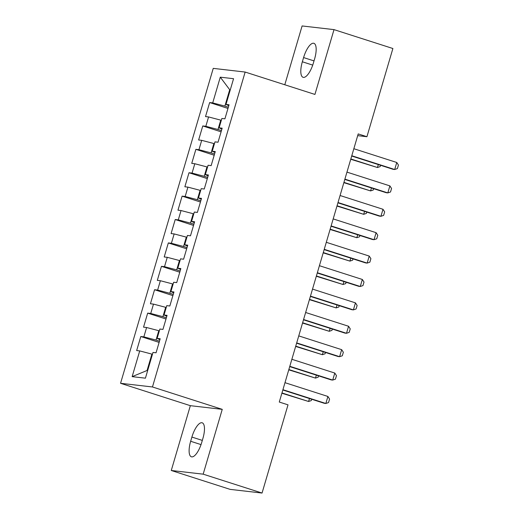 <?xml version="1.0" encoding="UTF-8"?>
<svg xmlns="http://www.w3.org/2000/svg" width="519" height="519" viewBox="0 0 519 519"><rect width="100%" height="100%" fill="white"/><g stroke="black" fill="none" stroke-linecap="round" stroke-linejoin="round"><path stroke-width="0.78" d="M171.27 470.486L203.169 474.165L222.249 409.355L190.343 405.676L171.27 470.486L230.151 489.378L262.05 493.05L288.013 404.846L279.287 402.043L358.201 133.921L366.927 136.718L392.889 48.514L334.009 29.622L302.103 25.95L284.795 84.766M190.343 405.676L120.557 383.294L213.244 68.372L245.15 72.05L152.463 386.966L120.557 383.294M230.267 89.904L229.703 89.722L220.283 77.169L212.712 102.905L209.65 102.554L205.518 116.587L208.58 116.944L205.822 126.299L202.767 125.948L198.634 139.987L201.696 140.338L198.939 149.699L195.877 149.342L191.745 163.381L194.807 163.738L192.056 173.093L188.994 172.743L184.861 186.782L187.923 187.132L185.166 196.493L182.104 196.137L177.972 210.176L181.034 210.532L178.283 219.887L175.221 219.537L171.088 233.576L174.15 233.926L171.393 243.288L168.331 242.931L164.205 256.97L167.261 257.32L164.51 266.682L161.448 266.331L157.315 280.37L160.377 280.721L157.62 290.076L154.565 289.725L150.432 303.764L153.494 304.115L150.737 313.476L147.675 313.126L143.542 327.158L146.605 327.515L143.854 336.87L140.792 336.52L136.659 350.559L139.721 350.909L151.892 354.107L147.072 370.482L147.668 370.553M220.283 77.169L233.563 78.7L225.992 104.436L228.782 105.701M147.072 370.482L132.144 376.645L145.424 378.176L152.995 352.44L156.057 352.79L160.189 338.751L157.127 338.401L159.884 329.04L162.947 329.396L167.073 315.357L164.017 315.007L166.768 305.646L169.83 305.996L173.962 291.963L170.9 291.607L173.657 282.252L176.713 282.602L180.846 268.563L177.783 268.213L180.541 258.851L183.603 259.208L187.735 245.169L184.673 244.812L187.424 235.457L190.486 235.808L194.619 221.769L191.556 221.418L194.314 212.057L197.376 212.414L201.508 198.375L198.446 198.018L201.197 188.663L204.259 189.013L208.391 174.974L205.329 174.624L208.087 165.263L211.149 165.619L215.275 151.58L212.219 151.23L214.97 141.869L218.032 142.219L222.164 128.18L219.102 127.83L221.86 118.475L224.915 118.825L229.048 104.786L225.992 104.436M132.144 376.645L139.721 350.909M159.476 341.178L156.024 340.068L158.775 330.707L159.339 330.888M143.854 336.87L156.024 340.068M146.605 327.515L158.775 330.707M166.365 317.777L162.908 316.668L165.665 307.313L166.223 307.495M150.737 313.476L162.908 316.668M153.494 304.115L165.665 307.313M157.127 338.401L159.917 339.673M173.249 294.383L169.797 293.274L172.548 283.912L173.112 284.094M157.62 290.076L169.797 293.274M160.377 280.721L172.548 283.912M164.017 315.007L166.807 316.272M180.132 270.983L176.681 269.88L179.438 260.519L179.996 260.7M164.51 266.682L176.681 269.88M167.261 257.32L179.438 260.519M170.9 291.607L173.69 292.878M187.022 247.589L183.564 246.48L186.321 237.125L186.885 237.3M171.393 243.288L183.564 246.48M174.15 233.926L186.321 237.125M177.783 268.213L180.58 269.484M193.905 224.189L190.454 223.086L193.204 213.724L193.769 213.906M178.283 219.887L190.454 223.086M181.034 210.532L193.204 213.724M184.673 244.812L187.463 246.084M200.795 200.795L197.337 199.685L200.094 190.33L200.658 190.505M185.166 196.493L197.337 199.685M187.923 187.132L200.094 190.33M191.556 221.418L194.353 222.69M207.678 177.401L204.227 176.291L206.977 166.93L207.542 167.112M192.056 173.093L204.227 176.291M194.807 163.738L206.977 166.93M198.446 198.018L201.236 199.29M214.568 154L211.11 152.891L213.867 143.536L214.425 143.718M198.939 149.699L211.11 152.891M201.696 140.338L213.867 143.536M205.329 174.624L208.119 175.896M221.451 130.606L217.999 129.497L220.75 120.136L221.315 120.317M205.822 126.299L217.999 129.497M208.58 116.944L220.75 120.136M212.219 151.23L215.009 152.495M228.334 107.206L224.883 106.097L229.703 89.722L230.3 89.793M212.712 102.905L224.883 106.097M219.102 127.83L221.892 129.101M203.169 474.165L262.05 493.05M245.15 72.05L314.929 94.432L334.009 29.622M222.249 409.355L152.463 386.966M357.695 135.654L366.927 136.718M152.456 354.289L151.892 354.107M314.624 58.842A15.641 5.462 -72.2 0 0 313.885 43.311A15.641 5.462 -72.2 0 0 303.589 57.57L302.343 61.78A15.641 5.462 -72.2 0 0 303.09 77.312A15.641 5.462 -72.2 0 0 313.385 63.052L314.624 58.842M190.655 441.273A15.641 5.462 -72.2 0 0 191.394 456.804A15.641 5.462 -72.2 0 0 201.69 442.545L202.929 438.334A15.641 5.462 -72.2 0 0 202.189 422.803A15.641 5.462 -72.2 0 0 191.894 437.063L190.655 441.273L201.028 444.601M209.65 102.554L227.977 108.432M202.767 125.948L221.094 131.826M195.877 149.342L214.204 155.226M188.994 172.743L207.321 178.62M182.104 196.137L200.431 202.014M175.221 219.537L193.548 225.415M168.331 242.931L186.658 248.809M161.448 266.331L179.775 272.209M154.565 289.725L172.892 295.603M147.675 313.126L166.002 319.003M140.792 336.52L159.119 342.397M353.848 148.719L396.769 162.486L398.443 165.074L397.405 168.584L394.7 169.505L393.149 169.33L351.694 156.031M396.769 162.486L394.7 169.505L351.785 155.739M380.55 165.289L380.161 166.599L377.456 167.52L378.325 164.575M350.74 159.268L377.456 167.52L350.831 158.976M346.964 172.12L389.879 185.886L391.553 188.475L390.522 191.985L387.816 192.906L386.266 192.724L344.811 179.425M389.879 185.886L387.816 192.906L344.895 179.133M340.075 195.514L382.996 209.28L384.67 211.869L383.632 215.379L380.933 216.3L379.376 216.125L337.921 202.825M382.996 209.28L380.933 216.3L338.012 202.533M373.661 188.682L373.278 189.999L370.572 190.914L371.442 187.969M343.857 182.669L370.572 190.914L343.941 182.377M366.777 212.083L366.388 213.393L363.683 214.315L364.552 211.369M336.967 206.062L363.683 214.315L337.058 205.771M333.192 218.908L376.113 232.681L377.78 235.269L376.749 238.779L374.043 239.7L372.493 239.519L331.038 226.219M376.113 232.681L374.043 239.7L331.122 225.927M326.302 242.308L369.223 256.075L370.897 258.663L369.865 262.173L367.16 263.094L365.603 262.912L324.154 249.62M369.223 256.075L367.16 263.094L324.239 249.328M359.894 235.477L359.505 236.794L356.8 237.708L357.669 234.763M330.084 229.463L356.8 237.708L330.168 229.171M353.004 258.871L352.622 260.188L349.916 261.109L350.779 258.157M323.201 252.857L349.916 261.109L323.285 252.565M319.419 265.702L362.34 279.469L364.007 282.064L362.976 285.573L360.27 286.488L358.72 286.313L317.265 273.013M362.34 279.469L360.27 286.488L317.349 272.722M346.121 282.271L345.732 283.582L343.027 284.503L343.896 281.558M316.311 276.251L343.027 284.503L316.395 275.965M312.529 289.102L355.45 302.869L357.124 305.457L356.092 308.967L353.387 309.888L351.837 309.707L310.381 296.414M355.45 302.869L353.387 309.888L310.466 296.122M339.231 305.665L338.849 306.982L336.143 307.903L337.006 304.951M309.428 299.651L336.143 307.903L309.512 299.359M305.646 312.496L348.567 326.263L350.234 328.858L349.203 332.361L346.497 333.282L344.947 333.107L303.492 319.808M348.567 326.263L346.497 333.282L303.576 319.516M332.348 329.065L331.959 330.376L329.254 331.297L330.123 328.352M302.538 323.045L329.254 331.297L302.629 322.753M298.756 335.897L341.677 349.663L343.351 352.252L342.319 355.762L339.614 356.683L338.064 356.501L296.608 343.202M341.677 349.663L339.614 356.683L296.693 342.916M325.458 352.459L325.076 353.776L322.37 354.698L323.24 351.746M295.655 346.445L322.37 354.698L295.739 346.154M291.873 359.291L334.794 373.057L336.468 375.646L335.43 379.155L332.724 380.077L331.174 379.902L289.719 366.602M334.794 373.057L332.724 380.077L289.81 366.31M318.575 375.86L318.186 377.17L315.481 378.091L316.35 375.146M288.765 369.839L315.481 378.091L288.856 369.547M284.989 382.685L327.904 396.458L329.578 399.046L328.546 402.556L325.841 403.477L324.291 403.295L282.836 389.996M327.904 396.458L325.841 403.477L282.92 389.704M311.692 399.254L311.303 400.571L308.597 401.485L309.467 398.54M281.882 393.24L308.597 401.485L281.966 392.948M314.014 60.911L303.589 57.57M312.723 65.109L302.343 61.78M202.319 440.41L191.894 437.063"/></g></svg>
